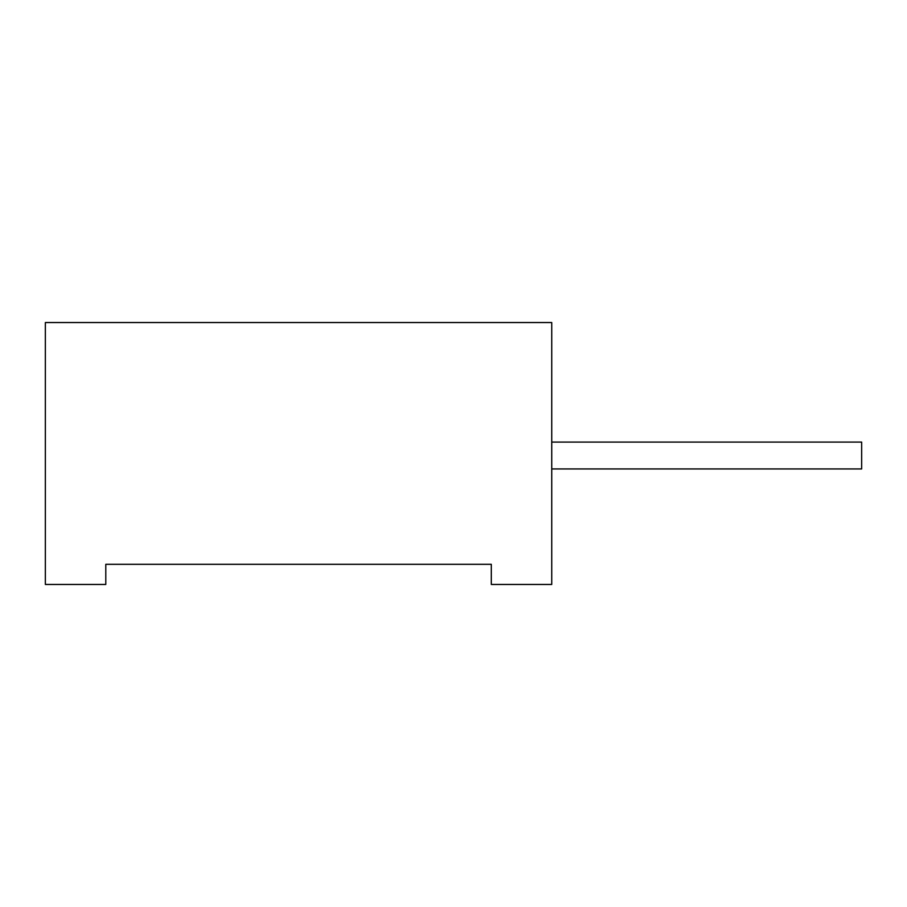 <?xml version="1.0" encoding="UTF-8"?>
<svg xmlns="http://www.w3.org/2000/svg" width="907" height="907" viewBox="0 0 907 907"><rect width="100%" height="100%" fill="white"/><g stroke="black" fill="none" stroke-linecap="round" stroke-linejoin="round"><path stroke-width="1.36" d="M105.79 564.313L491.299 564.313L463.092 564.313L491.299 564.313L491.299 584.459L551.739 584.459L551.739 322.541L45.35 322.541L45.35 584.459L105.79 584.459L105.79 564.313L194.812 564.313M551.739 442.083L861.65 442.083L861.65 468.942L551.739 468.942"/></g></svg>
